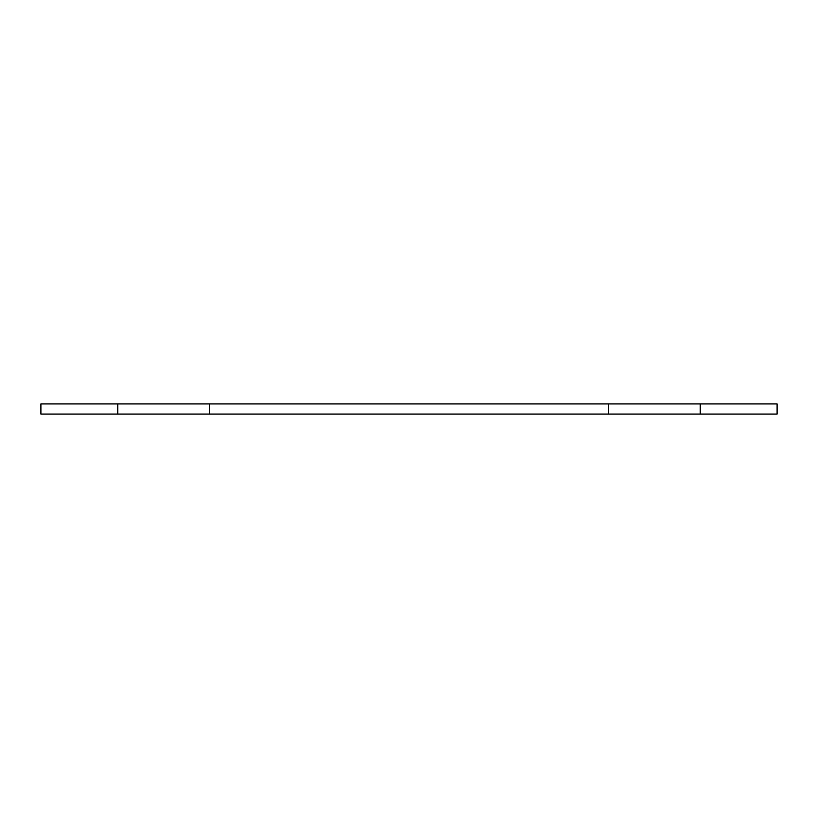 <?xml version="1.0" encoding="UTF-8"?>
<svg xmlns="http://www.w3.org/2000/svg" width="818" height="818" viewBox="0 0 818 818"><rect width="100%" height="100%" fill="white"/><g stroke="black" fill="none" stroke-linecap="round" stroke-linejoin="round"><path stroke-width="0.61" stroke-dasharray="4.09 3.07" d="M777.1 403.928L40.9 403.928L40.9 414.072L777.1 414.072L777.1 403.928M700.208 414.072L700.208 403.928M608.592 414.072L608.592 403.928M209.408 414.072L209.408 403.928M117.792 414.072L117.792 403.928"/><path stroke-width="1.23" d="M700.208 403.928L700.208 414.072L777.1 414.072L777.1 403.928L209.408 403.928L209.408 414.072L608.592 414.072L608.592 403.928M700.208 414.072L608.592 414.072M209.408 403.928L117.792 403.928L117.792 414.072L209.408 414.072M117.792 403.928L40.9 403.928L40.9 414.072L117.792 414.072"/></g></svg>
